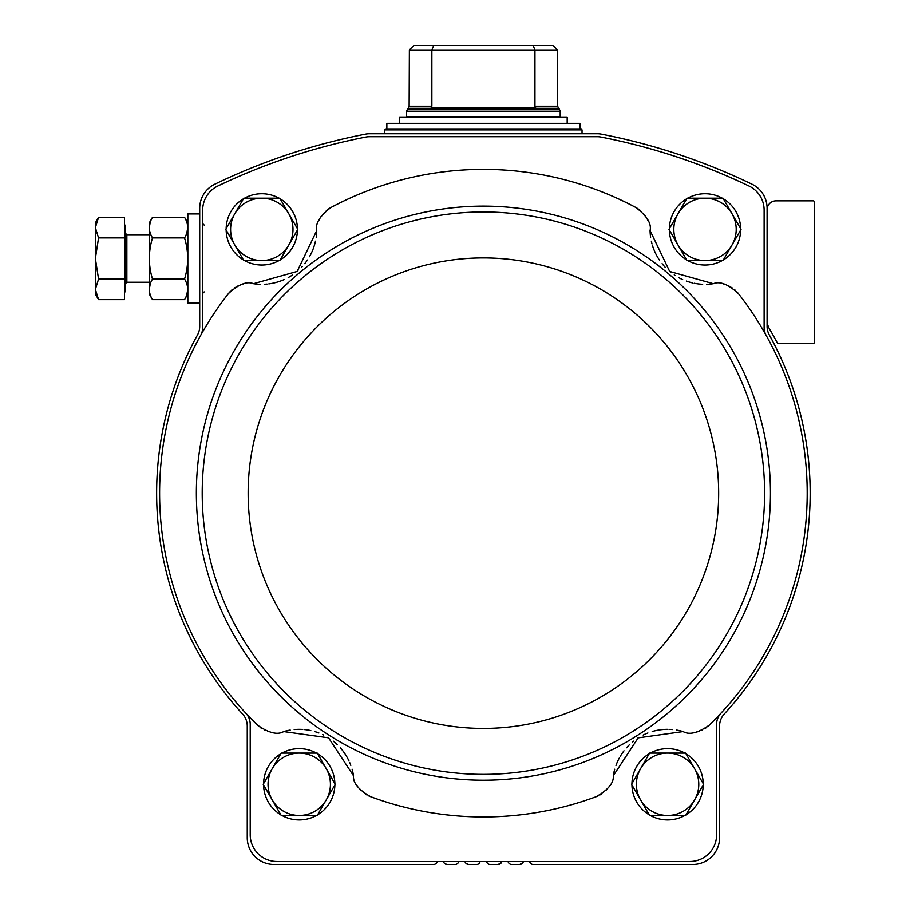 <?xml version="1.0" encoding="UTF-8"?>
<svg xmlns="http://www.w3.org/2000/svg" width="910" height="910" viewBox="0 0 910 910"><rect width="100%" height="100%" fill="white"/><g stroke="black" fill="none" stroke-linecap="round" stroke-linejoin="round"><path stroke-width="1.36" d="M229.98 291.803A26.731 26.731 0 0 0 228.376 293.657A323.801 323.801 0 0 0 200.609 335.46A16.334 16.334 0 0 0 202.68 327.498L202.68 210.108A26.731 26.731 0 0 1 217.877 185.993A614.921 614.921 0 0 1 365.968 137.023A17.825 17.825 0 0 1 369.369 136.693L597.449 136.693A17.825 17.825 0 0 1 600.85 137.023A614.921 614.921 0 0 1 748.941 185.993A26.731 26.731 0 0 1 764.127 210.108L764.127 327.498A16.334 16.334 0 0 0 766.197 335.46A323.801 323.801 0 0 0 738.431 293.657A26.731 26.731 0 0 0 736.838 291.803M242.902 284.204A26.731 26.731 0 0 0 242.094 284.432M239.239 285.421A26.731 26.731 0 0 0 237.783 286.07M235.349 287.412A26.731 26.731 0 0 0 234.769 287.787M232.198 289.699A26.731 26.731 0 0 0 231.185 290.597M316.191 237.237A54.953 54.953 0 0 0 316.737 230.56L297.172 271.442L253.481 283.704A54.953 54.953 0 0 0 260.169 284.318M264.219 284.284A54.953 54.953 0 0 0 267.005 284.091M268.825 283.886A54.953 54.953 0 0 0 280.405 281.088M280.507 281.053A54.953 54.953 0 0 0 284.147 279.586M288.197 277.584A54.953 54.953 0 0 0 292.611 274.888M297.172 271.442A54.953 54.953 0 0 0 297.923 270.793M301.335 267.551A54.953 54.953 0 0 0 302.188 266.641M304.748 263.661A54.953 54.953 0 0 0 307.409 260.044M309.48 256.711A54.953 54.953 0 0 0 312.426 250.762M312.995 249.374A54.953 54.953 0 0 0 314.28 245.677M314.291 245.643A54.953 54.953 0 0 0 315.474 241.184M638.046 208.799A26.731 26.731 0 0 0 635.931 207.548A323.801 323.801 0 0 0 330.876 207.548A26.731 26.731 0 0 0 328.772 208.799M327.373 209.789A26.731 26.731 0 0 0 326.315 210.631M321.776 215.511A26.731 26.731 0 0 0 320.889 216.819M319.421 219.458A26.731 26.731 0 0 0 319.057 220.231M647.749 220.231A26.731 26.731 0 0 0 647.397 219.458M645.918 216.819A26.731 26.731 0 0 0 645.031 215.511M640.504 210.631A26.731 26.731 0 0 0 639.434 209.789M706.66 284.318A54.953 54.953 0 0 0 713.326 283.704L669.692 271.476L650.07 230.56A54.953 54.953 0 0 0 650.627 237.26M651.355 241.241A54.953 54.953 0 0 0 652.026 243.948M652.538 245.7A54.953 54.953 0 0 0 657.293 256.631M657.338 256.722A54.953 54.953 0 0 0 659.42 260.055M662.093 263.695A54.953 54.953 0 0 0 665.506 267.586M669.692 271.476A54.953 54.953 0 0 0 670.454 272.113M674.23 274.911A54.953 54.953 0 0 0 675.277 275.594M678.655 277.607A54.953 54.953 0 0 0 682.682 279.598M686.322 281.065A54.953 54.953 0 0 0 692.692 282.942M694.159 283.249A54.953 54.953 0 0 0 698.015 283.886M698.05 283.897A54.953 54.953 0 0 0 702.657 284.284M735.621 290.597A26.731 26.731 0 0 0 734.609 289.699M732.049 287.787A26.731 26.731 0 0 0 731.469 287.412M729.024 286.07A26.731 26.731 0 0 0 727.579 285.421M724.724 284.432A26.731 26.731 0 0 0 723.905 284.204M522.92 862.646L523.568 861.531L522.92 862.646A3.708 3.708 0 0 1 519.701 864.5L522.92 862.646M507.86 861.531L508.508 862.646A3.708 3.708 0 0 0 511.716 864.5L519.701 864.5L511.716 864.5M501.387 862.646L502.024 861.531L501.387 862.646A3.708 3.708 0 0 1 498.168 864.5L501.387 862.646M486.327 861.531L486.964 862.646A3.708 3.708 0 0 0 490.183 864.5L498.168 864.5L490.183 864.5M479.047 863.613L479.843 862.646A3.708 3.708 0 0 1 476.635 864.5L468.639 864.5L466.227 863.613L468.639 864.5L476.635 864.5M464.783 861.531L465.431 862.646A3.708 3.708 0 0 0 468.639 864.5M457.514 863.613L458.31 862.646A3.708 3.708 0 0 1 455.091 864.5L447.106 864.5L444.694 863.613L447.106 864.5L455.091 864.5M443.25 861.531L443.887 862.646A3.708 3.708 0 0 0 447.106 864.5M360.132 864.5L433.558 864.5A3.708 3.708 0 0 0 436.777 862.646L435.97 863.613M437.414 861.531L436.777 862.646L437.414 861.531M443.887 862.646L444.694 863.613M465.431 862.646L466.227 863.613M486.964 862.646L487.771 863.613M500.58 863.613L498.168 864.5M508.508 862.646L509.304 863.613M530.837 863.613L530.041 862.646A3.708 3.708 0 0 0 533.26 864.5L606.674 864.5M529.392 861.531L530.041 862.646M522.124 863.613L519.701 864.5M533.26 864.5L692.84 864.5A26.731 26.731 0 0 0 719.571 837.769L719.571 726.055A17.825 17.825 0 0 1 724.258 714.009A326.77 326.77 0 0 0 769.325 334.971A17.825 17.825 0 0 1 767.096 326.349L767.096 208.276A26.731 26.731 0 0 0 751.99 184.195A617.89 617.89 0 0 0 601.248 134.111A20.794 20.794 0 0 0 597.279 133.725L369.54 133.725A20.794 20.794 0 0 0 365.57 134.111A617.89 617.89 0 0 0 214.828 184.195A26.731 26.731 0 0 0 199.711 208.276L199.711 326.349A17.825 17.825 0 0 1 197.481 334.971A326.77 326.77 0 0 0 242.56 714.009A17.825 17.825 0 0 1 247.247 726.055L247.247 837.769A26.731 26.731 0 0 0 273.978 864.5L433.558 864.5M767.096 320.024A17.825 17.825 0 0 0 769.576 329.079A332.264 332.264 0 0 1 777.163 342.661A1.49 1.49 0 0 0 778.471 343.457L813.142 343.457A1.49 1.49 0 0 0 814.632 341.967L814.632 202.35A1.49 1.49 0 0 0 813.142 200.86L776.014 200.86A8.907 8.907 0 0 0 767.096 209.778M707.514 726.737A26.731 26.731 0 0 0 709.368 725.088A323.801 323.801 0 0 0 766.197 335.46M720.947 713.212A16.334 16.334 0 0 0 716.602 724.314L716.602 834.788A26.731 26.731 0 0 1 689.86 861.531L276.947 861.531A26.731 26.731 0 0 1 250.216 834.788L250.216 724.314A16.334 16.334 0 0 0 245.859 713.212A323.801 323.801 0 0 0 257.45 725.088A26.731 26.731 0 0 0 259.27 726.715M200.609 335.46A323.801 323.801 0 0 0 245.859 713.212M693.477 732.539A26.731 26.731 0 0 0 694.535 732.402M697.492 731.799A26.731 26.731 0 0 0 699.016 731.356M701.553 730.377A26.731 26.731 0 0 0 702.236 730.07M705.022 728.523A26.731 26.731 0 0 0 706.149 727.772M709.368 725.088C698.004 733.039 689.257 735.2 683.137 731.583A54.953 54.953 0 0 0 676.585 730.082M672.57 729.558A54.953 54.953 0 0 0 669.783 729.376M667.951 729.342A54.953 54.953 0 0 0 656.099 730.548M655.996 730.571A54.953 54.953 0 0 0 652.186 731.538M647.897 732.982A54.953 54.953 0 0 0 643.154 735.064M638.172 737.873A54.953 54.953 0 0 0 637.353 738.408M633.531 741.161A54.953 54.953 0 0 0 632.552 741.946M629.618 744.562A54.953 54.953 0 0 0 626.501 747.792M623.998 750.818A54.953 54.953 0 0 0 620.279 756.324M619.528 757.62A54.953 54.953 0 0 0 617.754 761.113M617.742 761.147A54.953 54.953 0 0 0 615.968 765.412M614.728 769.234A54.953 54.953 0 0 0 613.294 775.775L638.172 737.873L683.137 731.583M368.368 795.738A26.731 26.731 0 0 0 370.62 796.694A323.801 323.801 0 0 0 596.198 796.694A26.731 26.731 0 0 0 598.45 795.738M599.963 794.942A26.731 26.731 0 0 0 601.135 794.248M606.276 790.028A26.731 26.731 0 0 0 607.334 788.845M609.154 786.422A26.731 26.731 0 0 0 609.609 785.717M357.209 785.717A26.731 26.731 0 0 0 357.664 786.422M359.473 788.845A26.731 26.731 0 0 0 360.531 790.028M365.683 794.248A26.731 26.731 0 0 0 366.844 794.942M290.199 730.082A54.953 54.953 0 0 0 283.67 731.583L328.578 737.828L353.524 775.775A54.953 54.953 0 0 0 352.079 769.212M350.816 765.356A54.953 54.953 0 0 0 349.793 762.762M349.042 761.09A54.953 54.953 0 0 0 342.865 750.886M342.808 750.807A54.953 54.953 0 0 0 340.306 747.781M337.166 744.528A54.953 54.953 0 0 0 333.253 741.138M328.578 737.828A54.953 54.953 0 0 0 327.748 737.316M323.619 735.041A54.953 54.953 0 0 0 322.493 734.506M318.875 732.971A54.953 54.953 0 0 0 314.61 731.538M310.81 730.571A54.953 54.953 0 0 0 304.247 729.57M302.746 729.445A54.953 54.953 0 0 0 298.833 729.342M298.787 729.342A54.953 54.953 0 0 0 294.18 729.57M260.635 727.75A26.731 26.731 0 0 0 261.762 728.512M264.56 730.059A26.731 26.731 0 0 0 265.288 730.389M267.79 731.356A26.731 26.731 0 0 0 269.314 731.799M272.272 732.402A26.731 26.731 0 0 0 273.125 732.516M613.294 775.775C613.932 782.862 608.233 789.834 596.198 796.694M353.524 775.775C352.875 782.862 358.586 789.834 370.62 796.694M283.67 731.583C277.539 735.2 268.803 733.028 257.45 725.088M253.481 283.704C246.929 280.951 238.568 284.273 228.376 293.657M316.737 230.56C315.156 223.632 319.876 215.966 330.876 207.548M650.07 230.56C651.651 223.632 646.942 215.966 635.931 207.548M713.326 283.704C719.878 280.951 728.25 284.273 738.431 293.657M226.158 228.728A35.649 35.649 0 0 1 243.414 198.835M244.54 198.187A35.649 35.649 0 0 1 279.051 198.187M280.178 198.835A35.649 35.649 0 0 1 297.445 228.728M297.445 230.037A35.649 35.649 0 0 1 280.178 259.919M279.051 260.579A35.649 35.649 0 0 1 244.54 260.579M243.414 259.919A35.649 35.649 0 0 1 226.158 230.037M669.373 228.728A35.649 35.649 0 0 1 686.629 198.835M687.755 198.187A35.649 35.649 0 0 1 722.267 198.187M723.393 198.835A35.649 35.649 0 0 1 740.66 228.728M740.66 230.037A35.649 35.649 0 0 1 723.393 259.919M722.267 260.579A35.649 35.649 0 0 1 687.755 260.579M686.629 259.919A35.649 35.649 0 0 1 669.373 230.037M631.938 783.646A35.649 35.649 0 0 1 649.205 753.753M650.332 753.105A35.649 35.649 0 0 1 684.843 753.105M685.969 753.753A35.649 35.649 0 0 1 703.225 783.646M703.225 784.943A35.649 35.649 0 0 1 685.969 814.837M684.843 815.485A35.649 35.649 0 0 1 650.332 815.485M649.205 814.837A35.649 35.649 0 0 1 631.938 784.943M263.582 783.646A35.649 35.649 0 0 1 280.849 753.753M281.975 753.105A35.649 35.649 0 0 1 316.487 753.105M317.613 753.753A35.649 35.649 0 0 1 334.869 783.646M334.869 784.943A35.649 35.649 0 0 1 317.613 814.837M316.487 815.485A35.649 35.649 0 0 1 281.975 815.485M280.849 814.837A35.649 35.649 0 0 1 263.582 784.943M281.224 815.485L263.206 784.295L281.224 753.105L317.237 753.105L335.244 784.295L326.246 799.89L317.237 815.485L281.224 815.485M299.231 753.105A31.19 31.19 0 0 1 326.246 799.89A31.19 31.19 0 0 1 272.215 799.89A31.19 31.19 0 0 1 299.231 753.105M649.581 815.485L631.563 784.295L649.581 753.105L685.594 753.105L703.601 784.295L694.603 799.89L685.594 815.485L649.581 815.485M667.587 753.105A31.19 31.19 0 0 1 694.603 799.89A31.19 31.19 0 0 1 640.572 799.89A31.19 31.19 0 0 1 667.587 753.105M687.005 260.579L668.998 229.377L687.005 198.187L723.018 198.187L741.036 229.377L723.018 260.579L687.005 260.579M705.011 198.187A31.19 31.19 0 0 1 732.027 244.972A31.19 31.19 0 0 1 678.007 244.972A31.19 31.19 0 0 1 705.011 198.187M225.782 229.377L243.789 198.187L279.802 198.187L297.82 229.377L279.802 260.579L243.789 260.579L225.782 229.377M261.796 198.187A31.19 31.19 0 0 1 288.811 244.972A31.19 31.19 0 0 1 234.78 244.972A31.19 31.19 0 0 1 261.796 198.187M431.863 106.208L431.863 49.959L557.432 49.959L553.621 46.16L557.432 49.959L557.671 106.208L534.943 106.208L534.943 49.959L533.112 45.5L433.695 45.5L431.863 49.959L409.375 49.959L409.136 106.208L431.863 106.208L431.124 107.88L535.683 107.88L534.943 106.208M409.375 49.959L413.185 46.16L409.375 49.959M413.185 46.16L413.913 45.5L413.185 46.16M552.905 45.5L553.621 46.16L552.905 45.5L533.112 45.5M433.695 45.5L413.913 45.5M560.196 116.799L406.611 116.799L406.611 111.191L560.196 111.191L560.196 116.799M579.954 123.328L386.864 123.328L386.864 129.277L579.954 129.277L579.954 123.328M385.374 129.277L384.782 129.868L582.036 129.868L581.433 129.277L386.864 129.277M399.626 123.328L399.626 117.39L567.18 117.39L567.18 123.328M199.711 303.053L187.835 303.053L187.835 213.93L199.711 213.93M98.553 299.652L124.477 299.652L124.477 217.331L98.553 217.331L95.368 227.625L98.553 237.908L95.368 258.497L98.553 279.074L95.368 289.369L98.553 299.652L95.368 289.369L95.368 294.146L98.553 299.652L95.368 289.369L95.368 222.848L98.553 217.331M124.477 225.077L125.079 225.077L125.079 291.917L124.477 291.917M125.079 232.949L126.854 234.723L126.854 282.259L125.079 284.045L126.854 282.259L149.217 282.259M124.477 279.074L98.553 279.074M124.477 237.908L98.553 237.908M152.493 217.331L149.217 223.018L149.217 293.964L152.493 299.652C148.319 292.815 148.319 285.956 152.493 279.074C148.319 265.333 148.319 251.615 152.493 237.908C148.319 231.072 148.319 224.213 152.493 217.331L184.548 217.331C188.723 224.179 188.723 231.038 184.548 237.908C188.723 251.661 188.723 265.379 184.548 279.074L152.493 279.074M150.173 222.438L149.32 227.625M150.173 284.182L149.32 289.369M184.548 237.908L152.493 237.908M186.88 232.801L187.733 227.625M186.88 294.544L187.733 289.369M184.548 279.074C188.723 285.922 188.723 292.781 184.548 299.652L152.493 299.652M232.71 353.364A287.048 287.048 0 0 0 411.172 770.986A287.048 287.048 0 0 0 770.452 493.174A287.048 287.048 0 0 0 232.71 353.364M764.605 493.174A281.19 281.19 0 0 0 342.808 249.647A281.19 281.19 0 0 0 342.808 736.69A281.19 281.19 0 0 0 764.605 493.174M718.661 493.174A235.258 235.258 0 0 0 365.774 289.437A235.258 235.258 0 0 0 365.774 696.912A235.258 235.258 0 0 0 718.661 493.174M557.671 106.208L558.547 108.313L408.272 108.313L409.136 106.208M558.547 108.313L559.332 109.098L407.487 109.098L406.611 111.191M204.17 225.077L202.68 223.587L204.17 225.077M204.17 291.917L202.68 293.395M410.626 116.799L410.626 117.39M556.192 116.799L556.192 117.39M408.272 108.313L407.487 109.098M559.332 109.098L560.196 111.191M384.782 129.868L384.782 133.725M582.036 129.868L582.036 133.725M126.854 234.723L149.217 234.723M187.835 223.018L184.548 217.331M187.835 293.964L184.548 299.652"/></g></svg>
